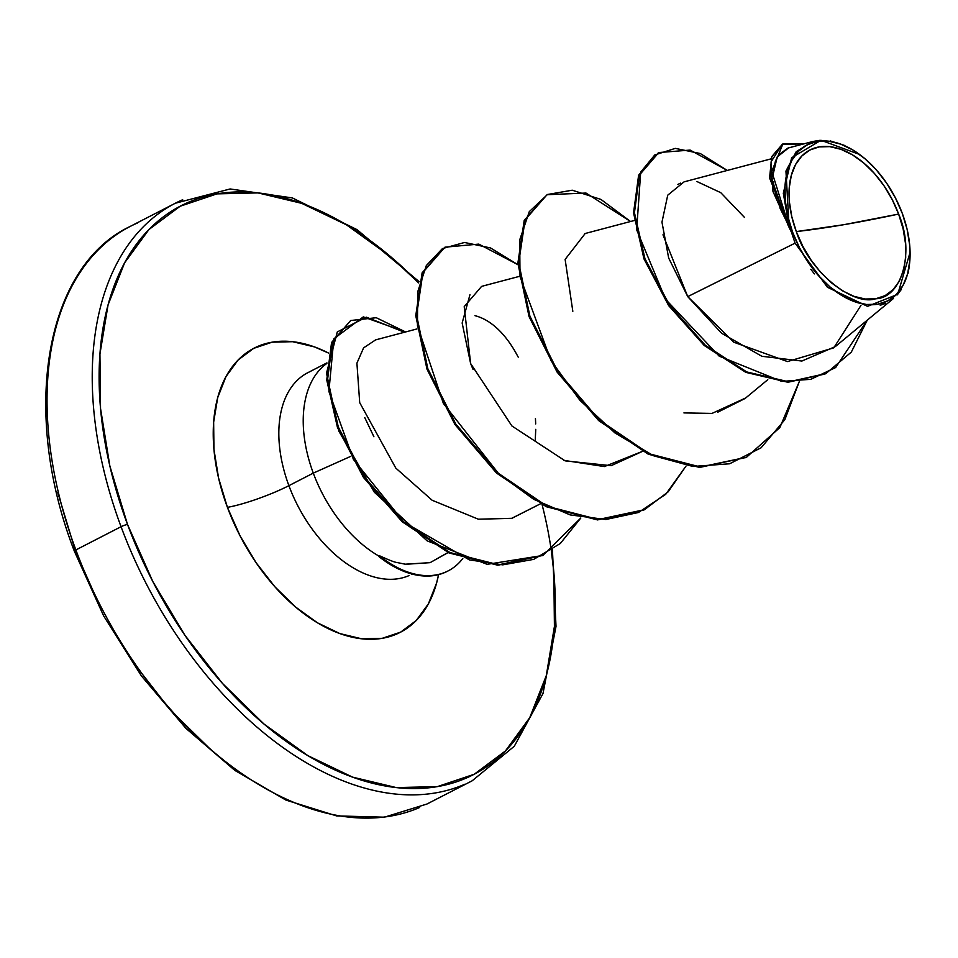 <?xml version="1.0" encoding="UTF-8"?>
<svg xmlns="http://www.w3.org/2000/svg" width="958" height="958" viewBox="0 0 958 958"><rect width="100%" height="100%" fill="white"/><g stroke="black" fill="none" stroke-linecap="round" stroke-linejoin="round"><path stroke-width="1.44" d="M419.652 807.486A324.69 199.803 -117.2 0 1 75.862 549.94A4.874 0.73 159.6 0 0 74.329 551.113A4.874 0.73 -20.4 0 1 75.862 549.94A324.69 199.803 62.8 0 0 419.652 807.486M796.302 231.585L843.818 224.699L898.628 214.065C915.189 252.301 901.634 298.058 875.708 298.764C852.38 306.488 808.456 270.575 796.302 231.585A81.945 50.427 -117.2 0 1 819.222 146.885A81.945 50.427 -117.2 0 1 898.628 214.065A649.38 97.417 -20.4 0 1 843.818 224.699A649.38 97.417 -20.4 0 1 796.302 231.585L802.792 246.23L811.007 259.977L820.611 272.3L831.257 282.718L842.525 290.837L853.973 296.333L865.182 299.016L875.708 298.764L885.144 295.603L893.131 289.627L899.37 281.101L903.61 270.324L905.693 257.726L905.538 243.799L903.155 229.046L898.628 214.065L892.126 199.42L883.923 185.672L874.307 173.35L863.673 162.932L852.404 154.813L840.944 149.316L829.748 146.634L819.222 146.885L809.785 150.059L801.798 156.022L795.559 164.548L791.32 175.326L789.236 187.924L789.392 201.863L791.775 216.604L796.302 231.585M771.046 158.872L684.06 181.864L667.726 195.181L661.966 222.136L668.66 258.001L687.736 296.621L795.08 243.152L791.583 232.59L792.625 232.219A87.837 54.055 -117.2 0 1 794.721 155.747A87.837 54.055 -117.2 0 1 852.021 149.496A87.837 54.055 -117.2 0 1 902.304 213.43A87.837 54.055 -117.2 0 1 910.1 253.391A87.837 54.055 -117.2 0 1 863.314 304.033A87.837 54.055 -117.2 0 1 792.625 232.219L791.583 232.59L795.08 243.152L827.449 287.28L867.541 306.356L897.742 294.31L910.088 252.361M541.617 502.818A319.816 196.809 -117.2 0 1 421.388 788.386A319.816 196.809 -117.2 0 1 127.51 524.433A4.874 0.73 159.6 0 0 121.055 526.708A324.69 199.803 62.8 0 0 464.846 784.255A324.69 199.803 -117.2 0 1 121.055 526.708L75.862 549.94L121.055 526.708A324.69 199.803 -117.2 0 1 182.679 199.755A324.69 199.803 62.8 0 0 121.055 526.708A4.874 0.73 -20.4 0 1 127.51 524.433L109.847 465.959L100.53 408.419L99.931 354.017L108.062 304.86L124.612 262.827L148.945 229.525L180.128 206.245L216.951 193.875L258.025 192.905L301.758 203.359L346.461 224.831L390.421 256.505L418.718 282.945A319.816 196.809 -117.2 0 0 158.717 220.52A319.816 196.809 -117.2 0 0 127.51 524.433L152.849 581.602L184.894 635.25L222.4 683.329L263.929 723.985L307.889 755.658L352.592 777.142L396.325 787.596L437.387 786.614L474.222 774.256L505.405 750.976L529.738 717.674L546.288 675.63L554.419 626.472L553.82 572.07L551.281 550.419M310.416 371.464A113.403 69.778 62.8 0 0 288.897 485.658A46.379 6.957 -20.4 0 1 227.417 507.333A159.782 98.327 -117.2 0 1 328.414 352.987L314.475 346.916L292.621 341.695L272.108 342.186L253.702 348.353L238.123 359.992L225.968 376.626L217.706 397.63L213.646 422.191L213.945 449.362L218.592 478.114L227.417 507.333A46.379 6.957 159.6 0 0 288.897 485.658A113.403 69.778 62.8 0 0 408.97 575.602A113.403 69.778 62.8 0 1 288.897 485.658L313.29 473.12A113.403 69.778 62.8 0 0 379.224 556.263L379.021 555.544L379.224 556.263A113.403 69.778 -117.2 0 1 313.29 473.12L350.652 456.391L313.29 473.12L288.897 485.658A113.403 69.778 62.8 0 1 310.416 371.464M405.066 564.202L430.094 562.657L447.637 552.838M326.87 363.417A113.403 69.778 62.8 0 0 313.29 473.12A113.403 69.778 -117.2 0 1 325.66 364.315M378.793 556.478L378.793 556.478A109.152 67.168 62.8 0 0 446.703 571.627A109.152 67.168 62.8 0 0 447.709 571.112A109.152 67.168 -117.2 0 1 378.793 556.478M137.473 222.986A324.69 199.803 62.8 0 0 75.862 549.94A324.69 199.803 -117.2 0 1 137.473 222.986M416.981 328.941L375.644 339.874L363.597 347.862L356.915 363.154L359.705 402.647L395.81 468.115L432.166 500.268L478.341 519.2L511.656 518.362L540.384 503.836L511.931 518.302L478.341 519.2M481.599 286.394L464.211 306.644L470.629 363.537L473.012 369.357M563.747 460.343L604.39 466.57L642.483 451.362M717.602 412.275L745.037 398.516L767.777 379.703M795.08 243.152L687.736 296.621L721.625 333.252L761.861 356.28L801.882 361.046L835.376 346.545L893.455 298.489M812.947 141.461L788.614 147.891L777.178 156.98L772.95 175.194L789.117 226.531L785.943 171.075L796.206 151.687L812.947 141.461L820.012 140.323M830.215 140.91L844.249 145.317M856.356 152.178L859.601 154.501M909.429 265.785L908.052 273.234M901.418 289.376L897.215 294.896M885.384 303.482L880.21 305.267M814.456 273.904L810.791 269.294M658.35 152.777L638.746 175.039L633.561 212.592L643.908 258.66L668.564 305.446L704.142 345.395L745.767 372.315L787.871 382.254L825.066 374.003L787.955 382.254L745.935 372.399L704.381 345.599L668.816 305.806L644.099 259.151L633.597 213.131L638.567 175.494L658.781 152.55L639.417 175.051L634.447 212.688L644.95 258.708L669.666 305.374L705.232 345.167L746.785 371.955L788.805 381.823L825.904 373.572L851.327 352.089L867.241 320.188L835.627 367.561L810.767 379.32L781.74 381.416L719.207 356.16L665.594 299.315L636.663 229.776L640.698 172.117L654.769 154.957L675.27 148.382L700.25 153.508L727.314 170.44L690.119 150.083L658.781 152.55M782.482 144.143L771.849 156.489L769.573 177.757L791.44 232.064L769.609 178.128L771.705 156.884L782.902 143.916L770.256 175.051L788.195 225.513L791.224 231.8L772.986 191.492L771.034 161.95L782.195 144.299L803.534 143.94L782.902 143.916M662.972 234.806L687.736 296.621L733.9 342.257L787.476 361.561L833.759 347.85L860.955 305.41M787.979 148.059L778.495 154.957M775.621 160.19L773.022 172.943M773.238 181.769L776.208 197.132M779.848 207.814L789.117 226.531L788.195 225.513L789.117 226.531L783.321 193.3L791.643 157.759L820.958 140.275L859.506 154.43M744.498 217.43L720.775 192.678L696.801 181.469M680.431 183.134L677.881 184.439M438.56 574.644A159.782 98.327 -117.2 0 1 343.754 634.903A159.782 98.327 -117.2 0 1 227.417 507.333L240.087 535.893L256.085 562.693L274.826 586.715L295.579 607.025L317.541 622.856L339.874 633.585L361.717 638.806L382.242 638.315L400.648 632.136L416.227 620.509L428.382 603.875L436.644 582.871L438.56 574.644M535.259 440.009L535.75 429.34M535.69 423.939L535.45 418.538M518.254 357.142C517.332 356.041 502.172 322.654 474.952 315.661M350.7 320.511L376.255 317.721L405.569 331.959L363.298 316.894L333.851 338.797L328.893 391.451L353.406 459.409L403.965 522.146L469.384 559.879L502.746 564.849L533.726 559.364L560.31 543.497L580.788 518.038L543.042 555.269L498.711 564.789L449.889 552.526L403.09 521.38L364.339 477.024L338.306 427.005L327.588 379.476L332.426 342.03L350.7 320.511L331.576 342.473L326.738 379.919L337.456 427.436L363.489 477.467L402.24 521.811L449.039 552.958L497.861 565.232L542.623 555.484L487.143 564.334L427.052 540.803L374.327 492.208L338.928 431.292L326.498 373.201L337.3 331.935L366.303 317.158L404.516 332.234M799.223 381.739L779.836 427.591L746.51 457.253L700.466 467.001L649.177 453.793L599.457 420.119L557.927 371.62L529.906 316.164L518.721 262.708L525.08 219.873L547.054 194.702L585.997 193.049L630.544 221.502L600.929 199.42L572.249 190.211L547.497 194.486L529.295 211.634L519.703 239.907L520.014 276.575L551.03 360.687L579.841 400.204L614.94 432.944L653.619 455.78L692.874 466.45L729.637 463.78L761.083 447.793L784.841 419.688L799.223 381.739M686 466.091L668.109 491.885L644.411 509.716L598.379 519.487L547.09 506.279L497.37 472.617L455.828 424.119L427.819 368.674L416.61 315.206L422.969 272.371L444.943 247.188L478.784 244.11L517.955 264.707L490.472 247.93L464.534 242.47L442.476 248.565L426.322 265.57L417.652 291.998L417.472 325.672L443.35 403.378L498.902 473.982L533.678 499.286L570.154 514.913L605.863 519.499L638.447 512.506L665.738 494.304L686 466.091M444.943 247.188L422.119 272.814L415.76 315.649L426.957 369.105L454.978 424.562L496.519 473.048L546.24 506.71L597.529 519.919L643.992 509.943M547.054 194.702L524.23 220.316L517.871 263.139L529.056 316.607L557.065 372.051L598.606 420.55L648.327 454.224L699.615 467.444L746.078 457.469M745.707 397.953L712.01 413.413L683.94 412.91M572.824 311.29L565.124 259.402L585.206 233.489M642.495 451.362L611.144 465.684L565.136 460.858L511.919 425.975L470.629 363.537L462.151 323.014L469.971 294.693M373.895 436.74L364.782 417.628M462.81 558.49A109.152 67.168 -117.2 0 1 447.578 571.184A109.152 67.168 -117.2 0 1 379.021 555.544A109.152 67.168 62.8 0 0 462.81 558.49M448.021 552.491L430.094 562.657L405.701 564.286L396.923 562.502C394.78 562.334 388.816 560.023 379.021 555.544M792.625 232.219L787.775 216.161L785.225 200.354L785.057 185.409L787.284 171.913L791.835 160.369L798.517 151.22L807.079 144.826L817.198 141.437L828.478 141.161L840.477 144.035L852.764 149.927L864.835 158.633L876.235 169.794L886.545 183.002L895.335 197.731L902.304 213.43L907.154 229.501L909.705 245.296L909.872 260.241L907.645 273.737L903.095 285.28L896.413 294.429L887.85 300.824L877.732 304.225L866.451 304.488L854.44 301.614L842.166 295.723L830.095 287.017L818.683 275.856L808.384 262.648L799.583 247.918L792.625 232.219M57.815 492.699L75.49 551.185A4.874 0.73 -20.4 0 1 74.329 551.113M75.49 551.185L100.83 608.342M132.863 661.99L170.368 710.07L211.898 750.725M552.419 549.653L556.011 626.388L542.982 693.544L514.29 746.258L472.186 780.782L426.993 804.013L384.397 817.186L336.581 815.905L285.891 800.062L234.842 770.4L185.888 728.331L141.437 675.965L103.644 615.886L74.329 551.125C20.226 411.365 45.289 266.456 130.132 226.459L175.338 203.228L230.136 188.966L292.31 197.911L356.975 229.609L419.077 281.604M411.533 574.393L412.156 574.07M634.28 220.52L584.763 233.608M519.092 276.455L482.652 286.095M326.918 362.878L307.853 372.674M746.51 457.253L745.659 457.685M644.411 509.716L643.56 510.159M543.042 555.269L542.192 555.7M447.29 571.339L448.14 570.896M859.901 154.717L859.254 154.238"/></g></svg>
